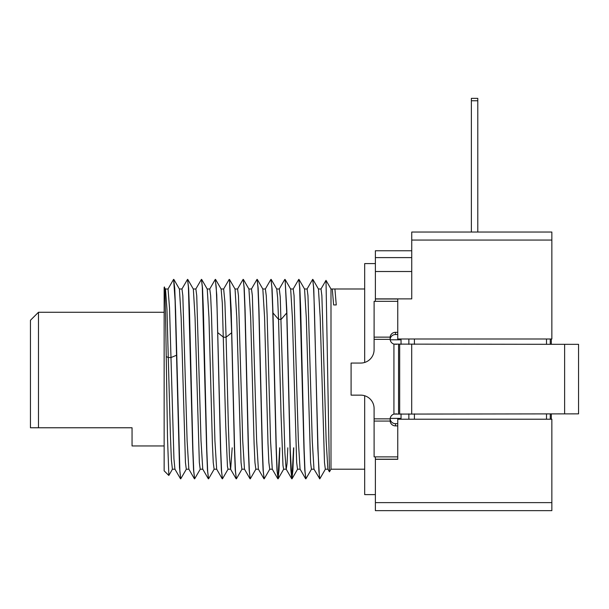 <?xml version="1.0" encoding="UTF-8"?>
<svg xmlns="http://www.w3.org/2000/svg" width="609" height="609" viewBox="0 0 609 609"><rect width="100%" height="100%" fill="white"/><g stroke="black" fill="none" stroke-linecap="round" stroke-linejoin="round"><path stroke-width="0.91" d="M30.45 427.769L30.45 320.273L38.474 312.257L38.474 427.769L30.45 427.769L132.054 427.769L132.054 445.948L164.141 445.948M550.254 338.992L550.254 344.344M550.254 413.861L550.254 419.213M397.753 298.882L411.745 298.882L411.745 240.06L551.853 240.06L551.853 338.992L397.753 338.992L397.753 298.882L375.38 298.882L375.38 301.318M375.38 459.315L397.753 459.315L397.753 419.213L551.853 419.213L551.853 502.631L375.38 502.631L375.38 456.879M401.049 419.213L401.049 413.861M401.049 344.344L401.049 338.992M551.853 502.631L551.853 510.654L375.38 510.654L375.38 502.631M411.745 250.756L375.38 250.756L375.38 298.882M364.684 362.454L364.684 263.59L375.38 263.59M375.38 494.615L364.684 494.615L364.684 395.743M396.604 413.861L393.947 414.09A5.344 5.344 -90 0 0 390.148 418.855L390.148 421.07A5.344 5.169 -179.6 0 0 395.485 425.889L397.753 425.889M397.753 334.531L395.5 334.531A5.344 5.169 -0.4 0 0 390.163 339.35A5.344 5.344 -90 0 0 393.947 344.108L578.55 344.344L578.55 413.861L393.932 414.09A5.344 5.344 -90 0 0 390.163 418.855A5.344 5.169 -179.6 0 0 395.5 423.674L397.753 423.674M397.753 456.879L374.109 456.879L374.093 408.517A13.368 13.368 -90 0 0 360.718 395.142L351.096 395.142L351.096 363.055L360.718 363.055A13.368 13.368 -90 0 0 374.093 349.688L374.109 301.318L397.753 301.318M330.991 469.212L329.439 471.83L326.005 280.353L330.991 288.993L330.991 469.212L364.684 469.212M326.005 280.353L320.928 289.069M276.669 288.993L279.303 288.993L280.239 296.918L284.913 453.187L286.161 469.128L291.734 478.765M276.745 289.039L277.651 297.725L278.541 319.344L281.084 416.076L282.987 465.52L283.627 469.212L286.253 469.204L287.037 463.7L287.813 447.821M290.577 288.993L293.203 288.993L294.063 295.654L298.349 440.741L300.062 469.128M304.477 288.993L307.111 288.993L307.971 295.654L312.257 440.756L313.97 469.128L319.778 478.834L318.91 471.244L318.043 449.625L313.757 288.087L312.668 279.364L313.536 286.961L314.404 308.58L317.845 448.262L319.535 478.765M318.385 288.993L321.019 288.993L321.872 295.669L326.158 440.749L327.87 469.128L329.439 471.83M286.732 312.965L290.036 448.27L290.881 470.118L291.81 478.834L290.234 449.625L286.801 309.935L285.103 279.44L286.732 312.965L281.175 319.344L278.541 319.344L272.984 312.965L272.094 288.948L270.959 279.364L271.827 286.961L272.695 308.58L276.128 448.239L276.973 470.095L278.069 478.834L277.194 471.244L276.326 449.625L272.984 312.965M291.894 478.773L293.607 447.821M293.119 289.069L298.768 279.364L299.636 286.961L303.937 448.254L304.782 470.102L305.878 478.834L305.002 471.244L304.135 449.625L300.701 309.958L299.856 288.11L298.768 279.364M307.02 289.069L312.668 279.364M330.991 288.993L332.286 288.993L333.625 304.942L336.259 304.942L334.92 288.993L364.684 288.993M285.103 279.44L290.668 289.069L292.381 317.418L296.667 462.52L297.527 469.212L300.161 469.204M304.561 289.047L306.289 317.464L310.575 462.528L311.435 469.212L314.061 469.212M318.454 289.039L320.189 317.441L324.483 462.543L325.335 469.212L327.969 469.212M311.526 469.136L305.878 478.834M293.766 447.821L292.906 469.988L291.97 478.834M279.858 447.821L279.006 469.973L278.069 478.834M181.885 289.069L187.534 279.364L188.402 286.961L192.703 448.27L193.555 470.118L194.644 478.834L193.769 471.244L192.901 449.625L189.468 309.935L188.623 288.087L187.534 279.364M195.786 289.069L201.434 279.364L202.302 286.961L206.611 448.277L207.456 470.125L208.544 478.834L207.677 471.244L206.809 449.625L203.376 309.958L202.531 288.11L201.434 279.364M231.648 332.75L234.419 448.27L235.264 470.125L236.353 478.834L235.485 471.244L234.617 449.625L231.184 309.966L229.486 279.44L231.648 332.75L226.091 337.226L228.322 424.085L229.433 456.156L230.567 469.166M260.682 379.102L258.992 309.943L258.14 288.095L257.051 279.364L257.919 286.961L258.795 308.58L262.22 448.247L263.073 470.102L264.161 478.834L263.294 471.244L262.426 449.625L260.682 379.102M246.782 379.102L245.084 309.958L244.239 288.11L243.151 279.364L244.019 286.961L244.887 308.58L248.32 448.262L249.165 470.11L250.261 478.834L249.386 471.244L248.518 449.625L246.782 379.102M215.236 279.478L216.21 286.961L217.078 308.58L220.511 448.27L221.364 470.118L222.452 478.834L221.577 471.244L220.709 449.625L216.743 294.771L215.342 279.364M164.141 288.658C164.849 279.143 165.541 310.476 166.242 356.653L167.513 437.856L168.853 475.408M165.496 289.024L166.957 309.342L170.383 434.659L171.388 460.099L172.408 469.212M179.419 289.047L181.147 317.418L185.44 462.528L186.293 469.212L188.927 469.212M193.342 289.069L195.055 317.441L199.341 462.543L200.201 469.212L202.835 469.212M201.678 279.44L207.243 289.069L208.963 317.472L212.389 443.519L213.249 462.551L214.124 469.204M221.128 289.039L222.308 303.008L225.733 425.737L227.439 466.266L228.01 469.212L230.644 469.212L232.196 447.821M200.292 469.136L194.644 478.834M180.736 478.834L179.51 467.461L175.095 300.587L173.626 279.364L174.73 288.27L175.582 310.613L179.876 471.427L180.736 478.834L186.384 469.136M168.784 475.454L164.141 470.818L164.141 287.387L165.534 289.077M228.101 469.128L222.452 478.834M277.986 478.773L279.706 447.821M168.046 289.001L169.538 308.169L173.946 458.805L174.928 469.128L180.492 478.765M179.343 288.993L181.977 288.993L182.829 295.654L187.115 440.764L188.836 469.128L194.4 478.765M193.251 288.993L195.877 288.993L196.737 295.677L201.023 440.779L202.751 469.158M209.762 288.993L210.638 295.685L211.498 314.739L214.924 440.779L216.667 469.166M223.663 288.993L224.888 301.995L226.091 337.226L223.465 337.226L217.908 332.75M234.96 288.993L237.594 288.993L238.446 295.685L242.732 440.771L244.475 469.166M248.86 289.001L251.494 288.993L252.354 295.669L256.64 440.741L258.376 469.166M265.372 288.993L266.255 295.662L267.115 314.693L270.541 440.726L272.276 469.158M229.486 279.44L235.051 289.069L236.772 317.479L241.057 462.543L241.91 469.212L244.544 469.204M248.936 289.039L250.672 317.464L254.098 443.497L254.958 462.536L255.841 469.204M262.837 289.031L264.572 317.441L268.006 443.474L268.858 462.52L269.741 469.204M390.209 339.799L401.049 339.799M375.38 298.996L397.753 298.996M375.38 271.507L411.745 271.507M375.38 257.607L411.745 257.607M477.791 232.037L477.791 98.346L471.374 98.346L471.374 100.751L477.791 100.751M471.374 232.037L471.374 100.751M551.853 240.06L551.853 232.037L411.745 232.037L411.745 240.06M546.509 338.992L546.509 344.344M546.509 413.861L546.509 419.213M414.417 419.213L414.417 413.861M414.417 344.344L414.417 338.992M408.86 338.992L408.86 344.344M408.86 413.861L408.86 419.213M374.093 339.35L390.148 339.35L390.148 337.135L390.148 339.35A5.344 5.344 -90 0 0 393.932 344.108L396.604 344.344M390.209 418.398L401.049 418.398M375.38 459.209L397.753 459.209M374.093 418.855L390.148 418.855L390.148 421.07L374.093 421.07M397.753 332.316L395.485 332.316A5.344 5.169 -0.4 0 0 390.148 337.135L374.093 337.135M395.5 423.674L395.485 425.889M166.242 356.653L168.381 357.536L171.015 357.536L176.572 355.23M395.5 334.531L395.485 332.316M398.56 413.861L398.56 344.344M393.932 414.09L393.932 344.108M399.671 413.861L399.671 344.344M411.707 413.861L411.707 344.344M564.619 413.861L564.619 344.344M38.474 312.257L164.141 312.257M551.32 338.992L551.32 344.344M551.32 413.861L551.32 419.213M300.07 469.128L305.634 478.758M332.286 288.993L334.92 288.993M319.862 478.758L325.427 469.128M312.912 279.44L318.477 289.077M299.004 279.44L304.576 289.077M292.054 478.758L297.618 469.128M278.153 478.765L283.718 469.128M168.838 475.439L172.484 469.128M179.434 289.069L173.869 279.44M193.335 289.069L187.77 279.44M214.193 469.128L208.628 478.765M221.151 289.077L215.578 279.44M208.308 478.765L202.744 469.136M215.259 279.44L209.694 289.069M222.209 478.758L216.644 469.128M229.159 279.44L223.594 289.077M250.017 478.758L244.453 469.128M256.968 279.44L251.403 289.077M263.925 478.758L258.353 469.128M270.876 279.44L265.303 289.077M277.826 478.765L272.261 469.128M284.776 279.44L279.211 289.069M230.545 469.128L236.117 478.765M237.502 289.077L243.067 279.44M258.444 469.204L255.818 469.204M265.402 288.993L262.768 288.993M272.352 469.204L269.718 469.204M175.019 469.212L172.393 469.212M209.785 288.993L207.151 288.993M216.735 469.204L214.102 469.204M223.686 288.993L221.059 288.993M168.069 289.001L165.442 289.001M173.55 279.432L167.977 289.069M250.337 478.758L255.909 469.128M243.387 279.44L248.959 289.077M236.437 478.758L242.001 469.128M262.86 289.077L257.295 279.44M269.81 469.128L264.245 478.758M276.76 289.069L271.195 279.44"/></g></svg>
